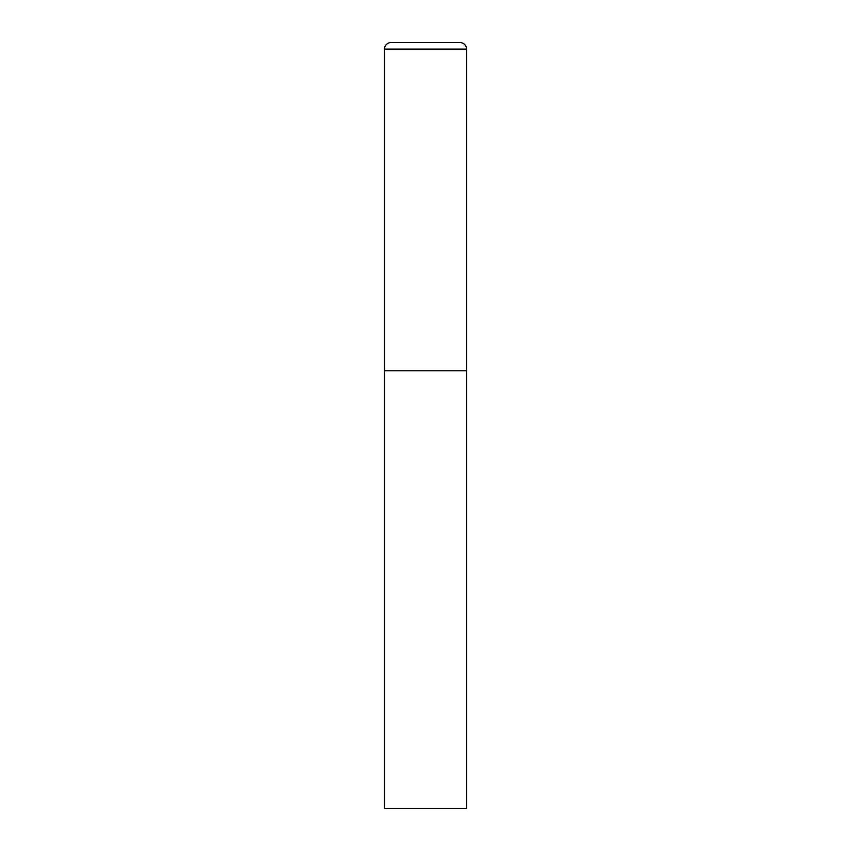 <?xml version="1.0" encoding="UTF-8"?>
<svg xmlns="http://www.w3.org/2000/svg" width="851" height="851" viewBox="0 0 851 851"><rect width="100%" height="100%" fill="white"/><g stroke="black" fill="none" stroke-linecap="round" stroke-linejoin="round"><path stroke-width="1.28" d="M384.471 49.113L384.471 808.45L466.529 808.45L466.529 370.791L384.471 370.791L466.529 370.791L466.529 49.113A6.563 6.563 0 0 0 459.965 42.55L391.035 42.55A6.563 6.563 0 0 0 384.471 49.113L466.529 49.113"/></g></svg>
